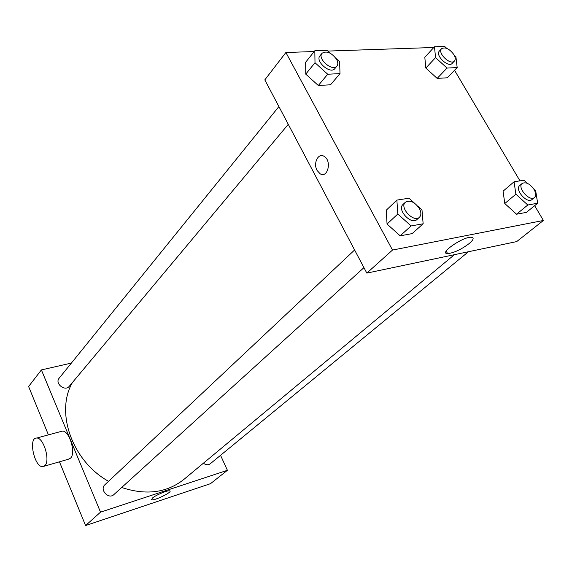 <?xml version="1.0" encoding="UTF-8"?>
<svg xmlns="http://www.w3.org/2000/svg" width="572" height="572" viewBox="0 0 572 572"><rect width="100%" height="100%" fill="white"/><g stroke="black" fill="none" stroke-linecap="round" stroke-linejoin="round"><path stroke-width="0.86" d="M220.549 455.319L227.406 470.306L210.496 483.676L85.585 525.554L59.459 461.811M48.42 434.877L28.6 386.515L41.391 369.92L71.4 363.07M468.447 251.737L210.239 463.785C208.151 465.236 205.877 465.043 203.403 463.198M278.9 106.564L59.13 378.228C54.519 383.419 65.044 391.856 69.233 386.336L288.274 124.317M227.406 470.306L100.515 512.154L41.391 369.92M363.935 267.639L113.864 494.594C108.608 499.814 99.271 489.568 104.89 484.756L354.611 249.971M454.375 254.697L183.848 479.443C166.788 492.864 146.067 495.552 121.679 487.501M108.544 481.317C72.015 461.103 55.062 411.947 72.508 382.418M152.374 498.098C155.748 495.066 168.089 489.961 169.741 490.89C173.144 491.77 154.19 501.036 151.659 499.735L152.374 498.098M100.515 512.154L85.585 525.554M60.796 431.531L62.327 431.116C69.284 430.287 76.248 453.131 70.528 458.172L68.282 459.259L44.108 466.252M44.952 465.558C50.486 460.524 43.479 437.273 36.694 438.045C27.964 437.408 34.384 467.574 42.771 466.638L44.952 465.558M534.648 205.684L543.4 220.47L516.688 241.591L366.824 273.109L264.807 79.873L285.893 52.502L314.2 51.537M327.92 51.072L433.819 47.49M417.682 206.049L421.993 209.938L423.144 223.781L412.183 233.598L400.164 235.836L387.058 224.052L386.229 210.239L387.058 224.052L397.812 214L396.875 200.1L408.987 198.205L414.371 203.067M454.197 55.177L455.913 56.75L457.171 67.553L447.29 77.792L437.165 78.393L425.833 68.054L424.81 57.264L425.833 68.054L435.571 57.608L434.463 46.782L444.651 46.446L446.761 48.37M543.4 220.47L392.506 250.057L285.893 52.502M454.533 70.284L519.955 180.852M336.029 58.43L339.611 61.676L340.004 73.602L330.552 84.778L318.318 85.507L305.755 74.145L305.655 62.241L305.755 74.145L315 62.72L314.822 50.772L327.134 50.357L330.337 53.267M533.955 189.282L535.692 190.869L537.659 203.239L526.412 212.376L516.545 214.214L504.776 203.525L503.081 191.17L504.776 203.525L515.88 194.194L514.071 181.774L524.002 180.223L527.47 183.376M392.506 250.057L366.824 273.109M469.254 243.5C461.139 249.556 453.925 252.924 447.604 253.603C438.274 253.732 462.827 236.629 471.264 237.244C474.302 237.609 473.63 239.697 469.254 243.5M317.088 170.449C312.905 163.27 318.347 152.345 324.202 156.413C332.046 160.811 327.727 178.707 320.113 173.774L317.088 170.449C312.905 163.27 318.347 152.345 324.21 156.413C332.046 160.811 327.727 178.707 320.113 173.774L317.088 170.449M537.659 203.239L527.777 205.012L515.88 194.194M522.2 183.433L519.712 185.535C514.321 189.468 527.127 204.154 531.967 199.571L534.491 197.497C536.2 195.767 536.057 193.093 534.069 189.482C529.915 183.748 525.961 181.732 522.2 183.433C516.809 187.359 529.651 202.08 534.491 197.497M514.071 181.774L503.081 191.17M526.412 212.376L516.545 214.214L504.776 203.525M527.777 205.012L516.545 214.214M423.144 223.781L411.075 225.94L397.812 214M405.376 202.238L402.96 204.511C396.675 209.688 411.318 225.347 416.981 219.491L419.44 217.26C421.357 215.222 421.342 212.312 419.405 208.544C414.7 201.916 410.024 199.814 405.376 202.238C399.092 207.414 413.778 223.109 419.44 217.26M396.875 200.1L386.229 210.239M412.183 233.598L400.164 235.836L387.058 224.052M411.075 225.94L400.164 235.836M457.171 67.553L447.025 68.075L435.571 57.608M441.57 48.699L439.382 51.051C434.884 55.219 448.312 68.097 452.216 63.363L454.433 61.047C455.641 59.567 455.462 57.422 453.875 54.605C449.435 48.742 445.331 46.775 441.57 48.699C437.072 52.867 450.536 65.78 454.433 61.047M434.463 46.782L424.81 57.264M447.29 77.792L437.165 78.393L425.833 68.054M447.025 68.075L437.165 78.393M340.004 73.602L327.713 74.238L315 62.72M322.007 53.275L319.927 55.849C314.915 61.261 330.494 74.61 334.827 68.633L336.944 66.095C338.195 64.421 338.073 62.169 336.593 59.352C331.474 52.567 326.619 50.536 322.007 53.275C316.995 58.68 332.611 72.072 336.944 66.095M314.822 50.772L305.655 62.241M330.552 84.778L318.318 85.507L305.755 74.145M327.713 74.238L318.318 85.507M151.659 499.735L151.423 499.184M36.694 438.045L62.327 431.116M446.21 251.087L447.604 253.603"/></g></svg>
